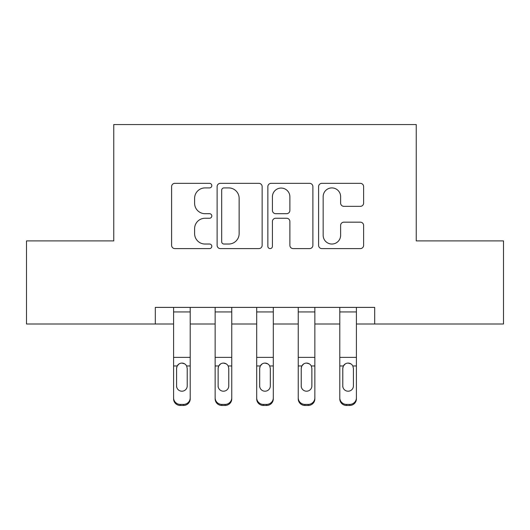 <?xml version="1.0" encoding="UTF-8"?>
<svg xmlns="http://www.w3.org/2000/svg" width="530" height="530" viewBox="0 0 530 530"><rect width="100%" height="100%" fill="white"/><g stroke="black" fill="none" stroke-linecap="round" stroke-linejoin="round"><path stroke-width="0.79" d="M211.815 185.626A2.286 2.286 0 0 0 209.535 183.34L174.867 183.34A3.26 3.26 0 0 0 171.601 186.606L171.601 245.337A3.26 3.26 0 0 0 174.867 248.596L209.535 248.596A2.286 2.286 0 0 0 211.815 246.311A2.286 2.286 0 0 0 209.535 244.032L205.044 244.032A10.441 10.441 0 0 1 194.603 233.591L194.603 228.695A10.441 10.441 0 0 1 205.044 218.254L209.535 218.254A2.286 2.286 0 0 0 211.815 215.968A2.286 2.286 0 0 0 209.535 213.689L205.044 213.689A10.441 10.441 0 0 1 194.603 203.248L194.603 198.352A10.441 10.441 0 0 1 205.044 187.911L209.535 187.911A2.286 2.286 0 0 0 211.815 185.626M360.354 206.342A3.26 3.26 0 0 0 363.62 203.083L363.62 186.606A3.26 3.26 0 0 0 360.354 183.34L321.856 183.34A3.26 3.26 0 0 0 318.59 186.606L318.59 245.337A3.26 3.26 0 0 0 321.856 248.596L360.354 248.596A3.26 3.26 0 0 0 363.62 245.337L363.62 225.435A3.26 3.26 0 0 0 360.354 222.169L343.877 222.169A3.26 3.26 0 0 0 340.618 225.435L340.618 235.3A8.725 8.725 0 0 1 331.886 244.032A8.725 8.725 0 0 1 323.161 235.3L323.161 196.637A8.725 8.725 0 0 1 331.886 187.911A8.725 8.725 0 0 1 340.618 196.637L340.618 203.083A3.26 3.26 0 0 0 343.877 206.342L360.354 206.342M155.31 324.002L26.5 324.002L26.5 240.898L113.758 240.898L113.758 124.557L416.242 124.557L416.242 240.898L503.5 240.898L503.5 324.002L374.69 324.002L374.69 307.38L155.31 307.38L155.31 324.002L173.588 324.002M262.145 186.606A3.26 3.26 0 0 0 258.885 183.34L220.381 183.34A3.26 3.26 0 0 0 217.121 186.606L217.121 245.337A3.26 3.26 0 0 0 220.381 248.596L258.885 248.596A3.26 3.26 0 0 0 262.145 245.337L262.145 186.606M271.115 183.34L309.619 183.34A3.26 3.26 0 0 1 312.879 186.606L312.879 245.337A3.26 3.26 0 0 1 309.619 248.596L293.143 248.596A3.26 3.26 0 0 1 289.877 245.337L289.877 221.52A3.26 3.26 0 0 0 286.617 218.254L275.686 218.254A3.26 3.26 0 0 0 272.42 221.52L272.42 246.311A2.286 2.286 0 0 1 270.141 248.596A2.286 2.286 0 0 1 267.855 246.311L267.855 186.606A3.26 3.26 0 0 1 271.115 183.34M190.21 324.002L215.14 324.002M231.762 324.002L256.692 324.002M273.308 324.002L298.238 324.002M314.86 324.002L339.79 324.002M356.412 324.002L374.69 324.002M223.971 187.911A2.286 2.286 0 0 0 221.686 190.197L221.686 241.746A2.286 2.286 0 0 0 223.971 244.032L228.702 244.032A10.441 10.441 0 0 0 239.143 233.591L239.143 198.352A10.441 10.441 0 0 0 228.702 187.911L223.971 187.911M289.877 196.802A8.725 8.725 0 0 0 281.152 188.07A8.725 8.725 0 0 0 272.42 196.802L272.42 210.423A3.26 3.26 0 0 0 275.686 213.689L286.617 213.689A3.26 3.26 0 0 0 289.877 210.423L289.877 196.802M173.588 367.018L173.588 397.805A6.645 6.599 0 0 0 180.24 404.397L183.559 404.397A6.645 6.599 0 0 0 190.21 397.805L190.21 398.845A6.645 6.599 180 0 1 183.559 405.443L183.559 404.397M187.216 385.933L187.216 368.423L187.216 385.933A5.32 5.273 180 0 1 181.896 391.206A5.32 5.273 180 0 0 187.216 385.933M176.583 386.973L176.583 385.933A5.32 5.273 180 0 0 181.896 391.206M179.127 363.858L177.172 365.972L176.583 368.012M184.672 363.858L181.896 363.076C184.016 363.156 185.593 364.123 186.626 365.972L187.216 368.423M190.21 307.38L190.21 398.845M173.588 307.38L173.588 398.845A6.645 6.599 180 0 0 180.24 405.443L183.559 405.443M173.588 365.972L177.172 365.972L176.583 368.423L176.583 385.933M177.172 365.972C178.199 364.123 179.776 363.163 181.896 363.076M215.14 367.018L215.14 398.845A6.645 6.599 180 0 0 221.785 405.443L225.111 405.443L225.111 404.397A6.645 6.599 0 0 0 231.762 397.805L231.762 398.845A6.645 6.599 180 0 1 225.111 405.443M228.768 385.933L228.768 368.423L228.768 385.933A5.32 5.273 180 0 1 223.448 391.206A5.32 5.273 180 0 0 228.768 385.933M218.128 386.973L218.128 385.933A5.32 5.273 180 0 0 223.448 391.206M220.672 363.858L218.718 365.972L218.128 368.012M226.224 363.858L223.448 363.076C225.568 363.156 227.145 364.123 228.178 365.972L228.768 368.423M256.692 367.018L256.692 398.845A6.645 6.599 180 0 0 263.337 405.443L266.663 405.443L266.663 404.397A6.645 6.599 0 0 0 273.308 397.805L273.308 398.845A6.645 6.599 180 0 1 266.663 405.443M270.32 385.933L270.32 368.423L270.32 385.933A5.32 5.273 180 0 1 265 391.206A5.32 5.273 180 0 0 270.32 385.933M259.68 386.973L259.68 385.933A5.32 5.273 180 0 0 265 391.206M262.224 363.858L260.27 365.972L259.68 368.012M267.776 363.858L265 363.076C267.12 363.156 268.697 364.123 269.73 365.972L270.32 368.423M298.238 367.018L298.238 398.845A6.645 6.599 180 0 0 304.889 405.443L308.215 405.443L308.215 404.397A6.645 6.599 0 0 0 314.86 397.805L314.86 398.845A6.645 6.599 180 0 1 308.215 405.443M311.872 385.933L311.872 368.423L311.872 385.933A5.32 5.273 180 0 1 306.552 391.206A5.32 5.273 180 0 0 311.872 385.933M301.232 386.973L301.232 385.933A5.32 5.273 180 0 0 306.552 391.206M303.776 363.858L301.822 365.972L301.232 368.012M309.328 363.858L306.552 363.076C308.672 363.156 310.249 364.123 311.282 365.972L311.872 368.423M231.762 307.38L231.762 398.845M215.14 307.38L215.14 397.805A6.645 6.599 0 0 0 221.785 404.397L225.111 404.397M221.785 404.397L221.785 405.443A6.645 6.599 180 0 1 215.14 398.845L215.14 397.805L215.14 398.845M215.14 365.972L218.718 365.972L218.128 368.423L218.128 385.933M218.718 365.972C219.745 364.123 221.321 363.163 223.448 363.076M273.308 307.38L273.308 398.845M256.692 307.38L256.692 397.805A6.645 6.599 0 0 0 263.337 404.397L266.663 404.397M263.337 404.397L263.337 405.443A6.645 6.599 180 0 1 256.692 398.845L256.692 397.805L256.692 398.845M256.692 365.972L260.27 365.972L259.68 368.423L259.68 385.933M260.27 365.972C261.297 364.123 262.873 363.163 265 363.076M314.86 307.38L314.86 398.845M298.238 307.38L298.238 397.805A6.645 6.599 0 0 0 304.889 404.397L308.215 404.397M304.889 404.397L304.889 405.443A6.645 6.599 180 0 1 298.238 398.845L298.238 397.805L298.238 398.845M298.238 365.972L301.822 365.972L301.232 368.423L301.232 385.933M301.822 365.972C302.849 364.123 304.425 363.163 306.552 363.076M339.79 367.018L339.79 398.845A6.645 6.599 180 0 0 346.441 405.443L349.76 405.443L349.76 404.397A6.645 6.599 0 0 0 356.412 397.805L356.412 398.845A6.645 6.599 180 0 1 349.76 405.443M353.417 385.933L353.417 368.423L353.417 385.933A5.32 5.273 180 0 1 348.104 391.206A5.32 5.273 180 0 0 353.417 385.933M342.784 386.973L342.784 385.933A5.32 5.273 180 0 0 348.104 391.206M345.328 363.858L343.374 365.972L342.784 368.012M350.873 363.858L348.104 363.076C350.217 363.156 351.794 364.123 352.828 365.972L353.417 368.423M356.412 307.38L356.412 398.845M339.79 307.38L339.79 397.805A6.645 6.599 0 0 0 346.441 404.397L349.76 404.397M346.441 404.397L346.441 405.443A6.645 6.599 180 0 1 339.79 398.845L339.79 397.805L339.79 398.845M339.79 365.972L343.374 365.972L342.784 368.423L342.784 385.933M343.374 365.972C344.401 364.123 345.977 363.163 348.104 363.076M186.626 365.972L190.21 365.972M173.588 357.379L190.21 357.379M173.588 311.938L190.21 311.938M180.24 404.397L180.24 405.443M228.178 365.972L231.762 365.972M215.14 357.379L231.762 357.379M215.14 311.938L231.762 311.938M269.73 365.972L273.308 365.972M256.692 357.379L273.308 357.379M256.692 311.938L273.308 311.938M311.282 365.972L314.86 365.972M298.238 357.379L314.86 357.379M298.238 311.938L314.86 311.938M352.828 365.972L356.412 365.972M339.79 357.379L356.412 357.379M339.79 311.938L356.412 311.938"/></g></svg>
